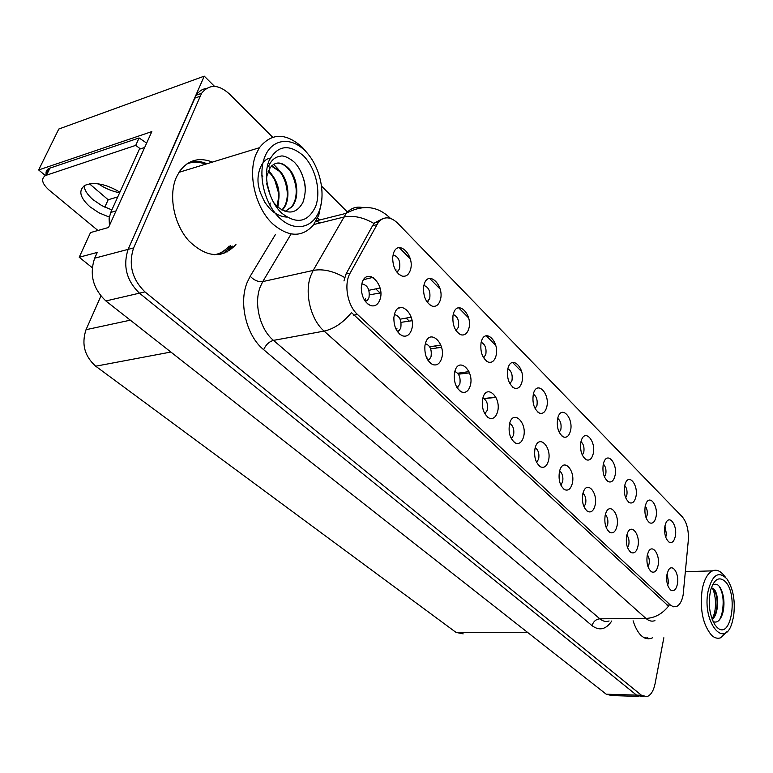 <?xml version="1.0" encoding="UTF-8"?>
<svg xmlns="http://www.w3.org/2000/svg" width="773" height="773" viewBox="0 0 773 773"><rect width="100%" height="100%" fill="white"/><g stroke="black" fill="none" stroke-linecap="round" stroke-linejoin="round"><path stroke-width="1.16" d="M559.237 432.397L560.869 429.363C561.613 424.348 560.551 420.696 557.671 418.396M570.416 431.131C573.875 418.579 561.913 404.772 558.048 417.091L557.681 418.348C556.434 427.15 558.338 433.344 563.401 436.948C566.677 437.991 569.015 436.049 570.416 431.131M535.129 408.637L536.945 405.506C537.737 400.134 536.53 396.336 533.322 394.114M546.666 407.284C550.434 394.162 537.264 379.891 533.534 393.312L533.36 393.93C532.027 402.994 534.056 409.381 539.438 413.091C542.81 414.125 545.216 412.193 546.666 407.284M509.929 383.795L511.948 380.587C512.779 374.828 511.417 370.885 507.842 368.75M521.843 382.364C525.93 368.682 511.513 353.918 507.938 368.392L507.909 368.499C506.537 377.823 508.702 384.374 514.403 388.162C517.871 389.167 520.355 387.234 521.843 382.364M627.521 547.584L628.807 544.636C629.406 540.627 628.729 537.457 626.777 535.119M637.889 546.453C640.546 535.341 631.783 523.186 627.686 532.52L626.642 535.689C625.608 543.593 627.116 549.207 631.155 552.54C634.304 553.806 636.546 551.777 637.889 546.453M560.831 485.115L562.657 481.792C563.411 476.825 562.386 473.211 559.594 470.96M572.252 483.637C575.653 471.018 564.068 457.635 559.99 469.723L559.478 471.414C558.222 479.917 559.971 486.014 564.734 489.696C568.223 491.019 570.725 489 572.252 483.637M665.669 537.08L666.539 534.694L664.935 525.92M675.283 536.423C677.602 526.113 669.911 514.422 666.065 522.587L664.915 526.017C664.017 533.766 665.485 539.187 669.341 542.269C672.143 543.293 674.124 541.342 675.283 536.423M584.011 506.846L585.644 503.629C586.34 499 585.441 495.532 582.958 493.232M595.055 505.465C598.186 493.396 587.664 480.429 583.538 491.502L582.832 493.763C581.654 502.044 583.315 507.977 587.809 511.533C591.181 512.847 593.596 510.818 595.055 505.465M647.977 566.715L649.098 563.923C649.649 560.193 649.069 557.169 647.349 554.84M658.026 565.73C660.48 555.024 652.441 543.264 648.412 551.845L647.223 555.391C646.257 563.111 647.697 568.59 651.542 571.817C654.576 573.054 656.741 571.025 658.026 565.73M427.044 301.953L429.701 298.591C430.658 291.489 428.706 287.112 423.865 285.45M440.195 300.378C445.084 286.223 428.493 269.236 424.174 284.29L423.565 287.092C423.208 296.658 426.078 302.997 432.184 306.127C435.895 306.987 438.562 305.074 440.195 300.378M457.094 387.727L459.838 384.094C460.776 377.504 459.094 373.32 454.795 371.533M470.187 385.969C474.806 371.552 458.92 356.044 454.862 371.301L454.495 372.808C453.567 381.949 455.925 388.336 461.587 391.979C465.549 393.273 468.419 391.273 470.187 385.969M625.695 497.802L626.835 495.116C627.444 491.058 626.729 487.84 624.69 485.473M635.879 496.865C638.595 485.773 629.493 473.269 625.541 482.864L624.661 485.599C623.627 493.715 625.251 499.426 629.522 502.711C632.507 503.754 634.633 501.803 635.879 496.865M397.477 331.656L399.148 330.699L400.762 327.955C401.767 320.351 399.641 315.877 394.365 314.543M411.526 329.839C416.744 315.065 399.245 297.972 394.626 313.664L393.882 317.432C393.737 326.525 396.588 332.661 402.433 335.82C406.617 337.028 409.651 335.028 411.526 329.839M606.216 527.65L607.675 524.558C608.322 520.248 607.539 516.924 605.327 514.596M616.922 526.384C619.801 514.808 610.206 502.266 606.08 512.412L605.191 515.166C604.09 523.253 605.674 529.022 609.936 532.462C613.192 533.756 615.521 531.727 616.922 526.384M484.835 413.787L487.328 410.212C488.227 404.076 486.729 400.037 482.864 398.076M497.474 412.086C501.822 397.844 486.671 383.041 482.854 398.095L482.719 398.636C481.444 407.758 483.579 414.251 489.145 418.106C492.99 419.43 495.773 417.42 497.474 412.086M646.083 517.842L647.078 515.301C647.639 511.523 647.02 508.45 645.223 506.083M655.977 517.04C658.48 506.354 650.122 494.266 646.218 503.107L645.194 506.209C644.228 514.142 645.774 519.698 649.822 522.886C652.721 523.92 654.77 521.968 655.977 517.04M536.626 462.409L538.665 458.988C539.457 453.654 538.298 449.905 535.177 447.722M548.424 460.843C552.144 447.635 539.351 433.827 535.389 447.026L535.08 448.069C533.737 456.814 535.592 463.085 540.646 466.892C544.25 468.225 546.849 466.206 548.424 460.843M582.32 455.142L583.789 452.205C584.485 447.528 583.547 444.021 580.967 441.683M593.162 453.964C596.341 441.943 585.451 428.58 581.518 439.905L580.958 441.721C579.789 450.273 581.596 456.302 586.359 459.79C589.548 460.843 591.809 458.901 593.162 453.964M511.32 438.658L513.581 435.151C514.422 429.43 513.108 425.536 509.629 423.449M523.524 437.016C527.582 423.15 513.417 408.927 509.649 423.353L509.571 423.652C508.132 432.648 510.103 439.112 515.465 443.045C519.195 444.378 521.881 442.369 523.524 437.016M428.01 360.382L429.266 359.648L431.015 356.701C431.991 349.628 430.097 345.299 425.334 343.714M441.567 358.585C446.475 343.995 429.817 327.723 425.488 343.193L424.918 345.763C424.367 354.904 426.967 361.175 432.716 364.576C436.793 365.842 439.75 363.841 441.567 358.585M604.457 476.922L605.761 474.1C606.409 469.742 605.588 466.38 603.288 464.022M614.96 475.859C617.898 464.322 607.955 451.393 603.993 461.81L603.269 464.119C602.167 472.448 603.877 478.303 608.39 481.695C611.472 482.748 613.665 480.806 614.96 475.859M365.378 301.451L367.523 300.233L368.963 297.731C369.987 289.556 367.6 284.947 361.783 283.913M379.949 299.615C385.514 284.677 367.107 266.695 362.17 282.599L361.281 287.672C361.58 296.726 364.711 302.697 370.654 305.596C374.934 306.717 378.026 304.726 379.949 299.615M483.579 357.783L485.792 354.517C486.671 348.343 485.135 344.256 481.173 342.236M495.88 356.295C500.218 342.458 485.125 326.998 481.318 341.676L481.086 342.574C480.023 351.995 482.4 358.498 488.236 362.073C491.792 363.049 494.343 361.126 495.88 356.295M455.973 330.535L458.408 327.211C459.326 320.592 457.597 316.36 453.21 314.505M468.699 328.998C473.298 314.998 457.481 298.803 453.432 313.664L453.007 315.471C452.273 324.969 454.891 331.404 460.853 334.767C464.496 335.685 467.105 333.772 468.699 328.998M667.63 585.074L668.597 582.446L667.099 573.808M677.38 584.243C679.651 573.924 672.259 562.541 668.307 570.445L666.993 574.31C666.084 581.866 667.466 587.209 671.128 590.33C674.056 591.538 676.143 589.509 677.38 584.243M396.684 271.941L398.211 270.956L399.573 268.56C400.549 260.936 398.375 256.414 393.032 254.984M410.279 270.337C415.478 256.027 398.056 238.19 393.447 253.447L392.684 257.332C392.723 266.946 395.873 273.198 402.124 276.077C405.893 276.86 408.617 274.946 410.279 270.337M683.129 595.065L688.289 540.569C688.859 530.278 686.839 522.335 682.221 516.75L397.631 223.155C390.655 216.556 384.307 216.121 378.586 221.861L350.111 273.14C343.618 284.164 347.464 305.673 357.464 314.427L670.336 605.017L673.389 606.786L676.472 606.563C679.67 605.056 681.892 601.22 683.129 595.065M648.392 638.856L649.059 638.43M227.049 252.027L232.393 246.152M214.546 86.392L204.256 76.15L128.125 249.36C122.762 265.98 126.53 280.58 139.44 293.16L636.537 695.13L641.948 696.512L636.537 695.13L139.44 293.16C126.53 280.58 122.762 265.98 128.125 249.36L196.197 95.195C198.835 91.282 202.275 89.021 206.507 88.412M221.02 254.23L221.242 253.689M45.385 175.577L38.65 169.954L151.846 131.584L108.539 227.484L90.518 232.576L79.213 257.245L97.282 252.413L94.673 258.192C89.253 274.473 92.992 288.725 105.882 300.958L606.216 694.202L611.714 695.565L638.817 696.405M92.2 267.642L79.213 257.245M38.65 169.954L58.787 129.033L204.256 76.15M463.182 633.86L456.041 632.411L95.697 366.199C84.557 356.16 81.329 343.995 86.025 329.704L100.896 296.069M89.513 183.839L108.181 199.763L104.809 207.154M220.363 254.365L221.677 253.322M395.94 269.323L395.621 270.328M368.885 290.281L380.045 288.02M406.144 318.089L409.284 321.114M429.701 346.816L440.794 345.009M435.083 345.937L437.151 347.927M457.703 373.243L468.95 371.6M365.465 298.426L364.75 300.552M426.938 357.348L426.725 358.044M396.945 328.622L396.491 330.071M375.784 288.889L380.094 293.035M400.124 319.191L411.188 317.172M462.698 372.518L463.79 373.562M484.043 398.568L495.773 397.042M229.195 250.027L229.726 248.693M98.287 183.839C105.051 188.399 112.162 191.375 119.631 192.757M108.181 199.763L117.767 196.873M212.42 162.098C199.212 156.909 188.312 159.934 179.732 171.171L176.312 177.375C168.263 195.617 173.925 224.257 188.728 240.741C205.976 257.39 221.416 258.974 235.04 245.495L235.978 244.316M207.009 163.76C201.521 161.431 196.139 160.726 190.863 161.663M647.861 638.43L647.175 638.759M231.04 246.49L223.03 253.699M654.944 620.632C651.91 621.743 648.905 621.009 645.928 618.419C654.731 618.033 662.258 613.946 668.51 606.148L351.483 312.611C343.048 322.795 333.917 328.95 324.1 331.095C310.707 319.713 304.175 292.812 310.775 275.69L313.191 270.424L346.207 213.319C350.816 208.14 356.295 206.217 362.643 207.56M343.966 280.937L346.014 274.019L372.567 225.706L374.721 222.798L382.819 218.653M633.087 620.796C637.503 634.218 643.494 640.092 651.059 638.43L652.663 637.735M272.627 137.217L229.214 93.784C218.373 84.17 209.164 84.006 201.589 93.291L133.623 247.911C128.27 264.579 132.048 279.237 144.957 291.885L641.474 695.275L646.875 696.657C650.818 695.285 653.562 690.917 655.108 683.564L663.843 637.754M347.415 212.034L321.626 186.235M218.836 254.607L230.538 245.669M645.967 638.488L647.793 637.735M371.494 276.763L371.513 277.71L363.61 279.642M373.61 277.855L371.513 277.71L373.021 277.478M401.931 307.393L398.655 308.127M222.16 253.071L221.909 253.679M224.798 253.071L225.32 250.974M119.902 192.158C106.075 184.013 94.499 181.703 85.175 185.23C78.112 190.206 79.696 197.395 89.929 206.778L98.992 212.836L109.312 217.097M111.853 209.918L101.901 205.686L93.166 199.782C87.639 195.018 84.605 190.39 84.083 185.878M97.92 230.48L48.999 190.003C41.955 183.597 40.785 178.776 45.491 175.519L135.719 145.363L139.101 137.942L146.638 143.102M140.415 148.889L135.719 145.363M46.38 175.152C45.472 172.099 46.322 169.876 48.941 168.466L139.101 137.942M116.027 210.903L110.703 212.459L109.119 218.585L109.447 225.455M144.667 147.488L139.372 149.228L110.703 212.459M709.575 608.206L709.44 597.143M709.343 605.655L709.276 599.655M712.204 619.453C718.861 614.448 719.141 594.592 714.107 589.248L711.402 587.654M711.373 587.722L714.223 590.157C717.354 595.886 717.924 603.162 715.943 611.974L712.078 619.115M708.049 591.384C712.271 574.639 718.581 570.493 726.949 578.938C733.287 588.64 735.5 601.133 733.577 616.419L732.137 622.497C724.494 650.141 701.884 622.12 708.049 591.384M727.122 631.522L720.542 637.822C717.547 638.846 714.581 638.015 711.633 635.319C702.85 624.797 699.691 609.549 702.164 589.586C704.155 579.46 707.614 573.218 712.561 570.851C715.895 569.517 719.17 570.445 722.369 573.634L725.683 577.47M646.122 637.735L644.779 638.054M724.929 581.257C738.795 593.828 730.91 641.464 716.986 627.27L715.006 624.922C709.276 614.844 707.875 603.056 710.793 589.577C714.339 579.093 719.045 576.32 724.929 581.257M713.102 621.569C717.141 623.299 720.349 620.526 722.736 613.231C723.895 608.506 724.233 603.868 723.731 599.317C723.393 595.548 721.663 589.538 720.021 587.422L719.17 586.263C717.47 584.059 715.238 583.644 712.484 585.026M712.377 618.815L714.068 614.303C716.629 605.761 715.585 594.746 712.445 588.214M719.673 619.617L721.731 614.496C724.243 602.959 723.431 593.625 719.305 586.485L719.093 586.176M270.424 195.956L266.936 182.843M267.303 185.095L269.622 193.81M277.198 206.546C280.976 194.516 278.966 183.568 271.168 173.693L268.328 171.075M268.134 171.558L270.579 173.857C278.241 183.481 280.319 194.265 276.821 206.188M282.174 210.159L282.976 209.27C290.899 200.42 288.822 180.496 279.971 171.162L271.69 165.828M281.874 209.995L282.387 209.415C290.3 200.574 288.232 180.669 279.382 171.326L271.439 166.098M285.131 211.444L291.865 206.922C299.779 198.033 297.692 178.012 288.87 168.591C281.507 161.354 275.227 161.151 270.038 167.973L268.569 166.234C271.313 160.137 275.294 156.793 280.512 156.204C284.657 154.552 294.339 161.538 295.508 163.518C298.938 167.171 301.818 172.91 304.166 180.737C305.953 187.211 305.538 194.448 302.919 202.429C296.6 213.734 287.942 215.029 276.947 206.304L273.323 202.091M275.603 163.364C279.913 162.494 284.135 164.301 288.271 168.775C297.103 178.177 299.18 198.197 291.276 207.077L285.082 211.435M266.53 178.988L266.936 175.79L270.028 167.963M264.839 156.784C272.009 138.56 291.189 136.425 305.335 151.054C319.597 165.422 326.022 192.69 319.452 210.333C313.084 228.17 294.658 232.335 279.691 218.083C264.627 204.101 257.448 174.795 264.839 156.784M321.645 201.328L318.756 215.232L313.394 225.04C302.204 237.524 288.802 237.272 273.188 224.305C255.747 208.7 247.312 174.437 256.114 154.069L259.399 147.72C271.613 132.579 286.029 132.55 302.649 147.633L308.292 154.349M187.047 163.799C192.96 161.625 199.163 161.75 205.657 164.166M229.098 246.036C225.098 250.761 220.218 253.67 214.488 254.761M303.509 155.837C315.732 168.079 321.259 191.472 315.597 206.555C307.896 222.44 296.571 224.605 281.614 213.048C268.811 201.086 262.733 176.205 268.985 160.852C277.468 145.179 288.976 143.507 303.509 155.837M296.262 190.235C295.817 184.389 294.165 178.621 291.315 172.939M270.125 158.33C261.689 158.61 255.051 175.452 259.303 188.97C259.699 191.26 261.554 195.714 264.859 202.313C268.086 206.806 270.753 209.889 272.859 211.541C277.41 215.01 282.048 216.855 286.754 217.078M305.248 188.757C304.9 182.776 303.325 176.833 300.513 170.93M269.941 205.27L270.144 202.941M269.564 193.434L266.675 183.674M262.743 176.505L261.805 175.229M277.507 208.478L277.768 207.502M277.855 207.135L278.753 201.086M278.454 192.68L274.734 179.916M271.159 173.693L268.589 170.504M287.469 199.163C287.798 184.196 283.121 172.611 273.429 164.398M606.216 694.202L641.474 695.275M105.882 300.958L144.957 291.885M94.673 258.192L133.623 247.911M95.697 366.199L170.881 352.044M456.041 632.411L527.447 632.295M86.025 329.704L130.318 320.167M376.615 224.73L372.567 225.706M350.111 273.14L346.014 274.019M357.464 314.427L353.705 315.133M670.336 605.017L666.954 605.066M611.801 620.951C605.964 629.551 599.384 631.126 592.05 625.657L263.651 349.676C265.854 344.729 269.139 341.637 273.487 340.381L599.848 618.815C602.882 621.337 605.964 622.062 609.095 620.97M263.651 349.676C246.674 336.129 238.499 303.47 247.08 282.647L250.201 276.241L275.43 234.499M344.642 277.517C333.337 270.994 322.853 268.627 313.191 270.424L262.762 281.594L260.298 286.735C253.534 303.403 259.999 329.433 273.487 340.381L324.1 331.095L645.928 618.419L599.848 618.815C595.925 619.25 593.326 621.531 592.05 625.657M390.365 218.382L389.64 217.58C377.166 205.86 362.692 204.439 346.207 213.319L316.176 220.865M374.055 223.542C363.194 217.242 353.029 215.097 343.57 217.116L313.79 224.537M399.264 247.64L410.221 258.752M429.662 278.454L440.108 289.034M458.631 307.799L468.583 317.887M486.246 335.782L495.744 345.405M512.605 362.498L521.678 371.697M317.539 218.179L319.751 219.967M199.956 96.325L194.564 98.219M320.225 222.933L316.147 220.923M291.112 233.958L262.762 281.594C258.259 282.106 254.066 280.319 250.201 276.241M46.554 175.084L49.994 168.031M378.586 221.861L374.721 222.798M398.858 274.289L402.124 276.077M396.269 271.362L398.211 270.956M670.606 589.983L671.128 590.33M458.466 333.395L460.853 334.767M455.751 330.177L456.775 330.003M486.188 360.885L488.236 362.073M483.434 357.551L484.062 357.455M367.484 303.731L370.654 305.596M364.885 300.755L367.523 300.233M607.375 481.067L608.39 481.695M430.474 363.213L432.716 364.576M427.701 359.899L429.266 359.648M514.093 442.175L515.465 443.045M585.209 459.075L586.359 459.79M539.467 466.129L540.646 466.892M649.04 522.384L649.822 522.886M487.531 417.091L489.145 418.106M484.7 413.555L485.357 413.468M609.163 531.959L609.936 532.462M399.776 334.226L402.433 335.82M397.08 331.057L399.148 330.699M628.633 502.15L629.522 502.711M459.693 390.8L461.587 391.979M456.882 387.36L457.964 387.205M429.392 304.562L432.184 306.127M426.725 301.48L428.194 301.199M650.953 571.421L651.542 571.817M586.929 510.953L587.809 511.533M668.645 541.834L669.341 542.269M563.72 489.038L564.734 489.696M630.488 552.096L631.155 552.54M512.634 387.109L514.403 388.162M537.911 412.173L539.438 413.091M562.077 436.136L563.401 436.948M390.433 218.401L389.95 217.899M643.745 696.56L641.948 696.512M201.589 93.291L196.197 95.195M646.18 638.43L651.059 638.43M380.789 292.919L369.475 294.803M412.038 320.708L401.052 322.341M441.547 347.348L430.638 348.797M48.941 168.466L45.491 175.519M685.429 571.701L712.561 570.851M714.213 590.157L713.189 588.833M715.943 611.974L714.068 614.303M721.721 614.496L722.736 613.231M719.296 586.494L720.021 587.422M282.387 209.425L282.976 209.27M291.276 207.077L291.865 206.922M178.959 172.34L259.399 147.72M469.482 372.895L458.408 374.2M495.957 397.399L484.12 398.617"/></g></svg>

